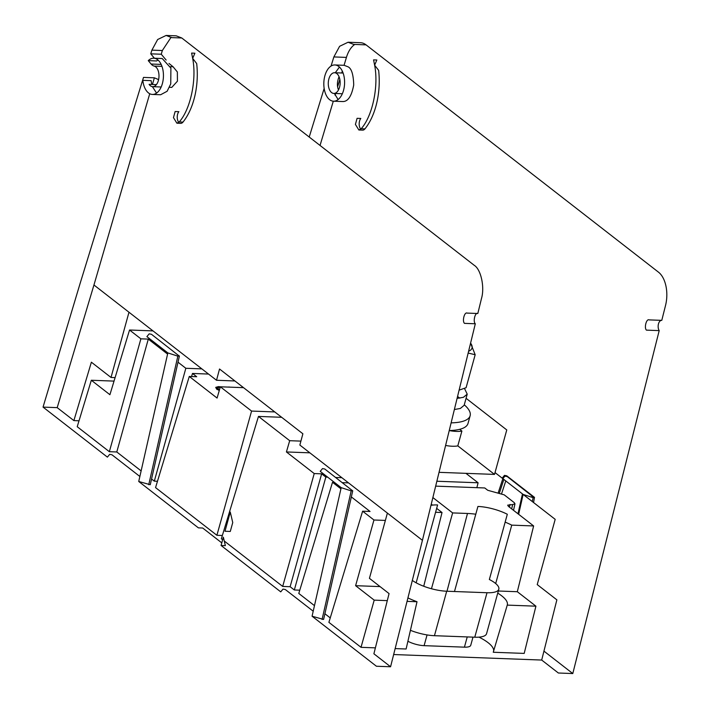 <?xml version="1.0" encoding="UTF-8"?>
<svg xmlns="http://www.w3.org/2000/svg" width="709" height="709" viewBox="0 0 709 709"><rect width="100%" height="100%" fill="white"/><g stroke="black" fill="none" stroke-linecap="round" stroke-linejoin="round"><path stroke-width="1.06" d="M220.215 387.291L217.379 387.734L219.462 389.879M218.168 389.95L218.39 389.161M217.202 388.381L216.201 388.497M220.446 386.804L218.496 386.6L218.319 387.238M218.496 386.6L215.696 387.38L216.883 389.108L219.276 390.508M241.689 387.531L240.023 387.531M237.843 387.389L236.416 387.398M231.258 387.203L229.344 387.132M229.37 387.008L227.899 387.079M410.414 630.31A26.286 8.207 15.4 0 0 434.449 635.698L474.773 637.205A26.286 8.207 15.4 0 0 486.578 633.669L498.826 589.188A26.286 8.207 -164.6 0 1 487.021 592.733L446.705 591.226A26.286 8.207 -164.6 0 1 412.328 580.423M309.86 452.829L286.418 451.952L314.22 473.559L321.647 473.842L325.839 477.104L327.709 477.175M335.667 477.467L341.862 477.706M281.65 417.291L258.466 416.422L289.697 440.697L300.917 441.113M289.697 440.697L286.418 451.952M280.906 416.706L280.755 417.255M208.526 374.06L192.502 373.457L196.703 376.727L189.276 376.452L217.078 398.059L220.357 386.795L243.542 387.663M220.357 386.795L251.58 411.069L274.764 411.929M380.068 586.6L355.608 585.687L374.201 600.142L387.291 600.629M385.377 520.424L373.953 519.998L355.608 585.687M407.046 601.365L417.016 601.737A38.641 12.062 -164.6 0 1 407.923 597.9M435.583 512.279L442.026 512.518L436.664 508.353M432.49 505.1L431.267 504.152M348.527 482.882L342.332 482.652M334.373 482.359L332.512 482.288L340.923 488.829M351.354 496.929L370.045 511.464L362.618 511.189L373.953 519.998M152.984 330.89L129.543 330.013L140.878 338.822L148.305 339.106L167.581 354.083M178.012 362.193L185.838 368.281L201.852 368.875M114.043 381.105L91.319 380.254L109.913 394.709L129.543 330.013M436.859 481.243L478.088 482.785L465.946 473.346M497.745 593.123A38.641 12.062 -164.6 0 1 507.289 604.99A38.641 12.062 -164.6 0 1 507.254 605.105L535.915 606.177L517.313 591.714L533.629 525.954L511.738 525.13L495.697 583.551M517.313 591.714L498.33 591.014M513.52 510.329L514.982 503.824L514.229 502.628L504.232 494.855L487.757 490.291L484.752 487.96L435.663 486.135M432.871 497.558L452.634 512.917L467.488 513.467A39.881 12.452 -164.6 0 1 475.783 514.211M505.154 522.125A39.881 12.452 -164.6 0 1 511.738 525.13M533.629 525.954L508.424 506.359L507.671 505.162L512.66 504.542L511.676 508.894M514.982 503.824L512.66 504.542M79.018 420.791L73.878 420.597L91.381 362.202L111.012 377.463L115.097 377.622M393.655 654.54L541.694 660.052L556.866 599.849L537.227 584.588L555.191 519.351L522.471 493.916L517.978 513.786M498.826 589.188A26.286 8.207 -164.6 0 0 489.352 579.492L507.316 514.264A26.286 8.207 15.4 0 0 477.919 506.456L454.487 591.519M416.156 582.816L437.604 504.95A26.286 8.207 15.4 0 0 430.975 505.331M111.012 377.463L128.985 312.235L216.52 380.272L219.533 369.008L302.876 433.784L299.863 445.057L387.398 513.094L369.424 578.331L389.064 593.593L373.891 653.795L390.57 666.761L422.431 540.329L475.314 323.765C472.823 321.558 475.136 312.066 477.822 313.502L467.054 313.094L477.822 313.502L481.464 298.586C484.867 287.331 480.986 269.367 474.268 265.334L181.779 37.985L176.231 35.831L166.119 35.45L171.702 37.612L181.779 37.985M230.292 531.449L232.747 522.551L230.265 512.084L224.992 531.245L230.292 531.449M222.644 539.762L221.359 538.76L258.466 416.422M325.839 477.104L294.324 589.977L290.123 586.715L282.696 586.432L224.266 541.011M299.783 590.18L294.324 589.977M321.647 473.842L290.123 586.715M314.22 473.559L282.696 586.432M192.502 373.457L191.572 376.532M251.58 411.069L216.892 535.286L155.555 487.606L189.276 376.452M222.351 535.49L216.892 535.286M330.243 617.902L324.899 613.746M314.468 605.637L298.79 593.451L332.512 482.288M442.026 512.518L423.743 586.254M417.016 601.737L406.115 649.001L395.152 648.593M374.201 600.142L361.023 647.326L328.896 622.351L362.618 511.189M375.389 647.858L361.023 647.326M141.126 470.9L116.781 451.97L109.354 451.695L77.219 426.721L91.319 380.254M185.838 368.281L154.314 481.145L151.558 479.009M157.478 481.269L154.314 481.145M148.305 339.106L116.781 451.97M140.878 338.822L109.354 451.695M478.088 482.785L476.873 487.668M535.915 606.177L524.199 653.406L493.26 652.253L507.254 605.105M493.659 650.933A37.745 11.787 15.4 0 0 478.992 637.143M452.634 512.917L431.462 588.745M472.992 637.143L470.758 645.261A14.118 4.405 -164.6 0 1 464.422 647.157L424.106 645.66A14.118 4.405 -164.6 0 1 407.897 641.246M541.694 660.052L558.364 673.009L572.792 673.55L659.202 330.616A5.832 3.332 92.1 0 1 658.413 324.11A5.832 3.332 92.1 0 1 661.692 320.353A5.832 3.332 92.1 0 1 661.781 320.362L665.538 305.446A25.896 14.827 -87.9 0 0 658.519 272.194L366.057 44.862A25.896 14.827 -87.9 0 0 360.491 42.708L348.084 42.239L353.667 44.401L366.057 44.862M498.25 492.702L502.849 478.664L504.932 476.129L507.219 476.563L533.141 496.867M532.955 496.566L531.617 496.867M495.024 472.584L502.849 478.664M168.99 63.447L173.102 66.779L177.347 71.972L177.436 81.18L171.782 87.393L169.522 87.304M161.173 64.404L151.097 64.032A12.948 7.418 -87.9 0 0 154.128 66.07A10.36 5.929 92.1 0 1 158.949 77.148A10.36 5.929 92.1 0 1 152.665 86.675A10.36 5.929 92.1 0 1 149.094 84.344L156.405 84.61M149.732 93.73L93.951 285L57.199 407.64L43.045 407.108L107.396 457.128L109.682 454.354L111.96 454.788L139.868 476.475M73.878 420.597L57.199 407.64M234.918 380.963L216.52 380.272M352.533 490.584L351.194 490.885L341.189 487.65L320.229 471.361L322.515 468.587L324.793 469.021L352.719 490.885L323.605 619.453L312.075 616.218L376.417 666.238L390.57 666.761M221.066 545.478L225.356 545.638L223.353 537.183L221.066 545.478L280.737 591.864L283.024 589.09L285.302 589.525L313.21 611.211M341.189 487.65L312.075 616.218M179.191 355.847L177.853 356.148L167.847 352.914L146.887 336.624L149.174 333.85L151.451 334.285L179.377 356.148L150.264 484.717L138.734 481.482L198.396 527.859L202.685 528.019L221.784 542.872M167.847 352.914L138.734 481.482M151.097 64.032L148.252 60.637A18.133 10.378 92.1 0 1 153.729 58.209A18.133 10.378 92.1 0 1 163.424 76.714A18.133 10.378 92.1 0 1 152.382 94.439A18.133 10.378 92.1 0 1 142.828 80.339L151.114 80.649L151.753 84.442M171.144 37.196L162.334 50.525L151.894 50.135L157.655 39.509L166.119 35.45M154.429 58.235L150.751 53.84L161.253 54.23L162.334 50.525M161.253 54.23L166.136 60.043M158.594 79.612L154.376 77.813L143.502 77.405L79.798 284.477L43.045 407.108M152.435 84.468L154.376 77.813M176.895 123.206L179.226 121.948L183.002 122.09A6.478 3.705 -87.9 0 1 180.689 123.348L176.895 123.206L173.466 117.632L175.132 111.535L178.863 111.676A6.478 3.705 -87.9 0 0 178.836 122.382M183.002 122.09A56.33 32.251 -87.9 0 0 196.685 63.562L192.671 58.404L194.886 53.21L191.616 53.086L192.671 58.404C196.854 79.47 190.517 109.425 179.226 121.948M467.16 313.103C464.466 311.668 462.002 321.15 464.492 323.366L475.314 323.765M152.408 86.658L156.556 93.109M152.382 94.439L160.624 94.749L167.129 91.257L170.754 83.892L170.896 68.108L162.219 58.528L153.729 58.209M157.894 59.946L156.698 60.947L148.252 60.637M150.751 53.84L151.894 50.135M466.07 398.298L506.767 429.929L494.519 474.41L457.81 445.872A20.198 6.31 -164.6 0 1 445.598 445.465M457.81 445.872L461.896 431.045L459.68 429.326M451.119 422.856A52.572 16.413 15.4 0 0 470.138 415.731L468.011 423.441A52.572 16.413 15.4 0 1 449.24 430.558A20.198 6.31 15.4 0 0 461.896 431.045M494.519 474.41L439.031 472.336M470.138 415.731A52.572 16.413 15.4 0 0 464.28 404.812M454.372 409.527L460.371 408.446L464.147 405.291L467.213 394.142L463.447 397.297L457.092 398.396M459.813 398.139L457.562 396.482M464.439 388.355L467.213 394.142M468.596 351.292A36.416 11.371 15.4 0 0 471.157 343.98A36.416 11.371 15.4 0 0 470.581 343.147M468.17 353.038L475.172 354.739L466.097 387.699L459.104 390.154M475.172 354.739L470.59 343.121M339.044 76.705C337.059 81.73 336.881 86.126 338.512 89.892M336.828 73.594A10.36 5.929 92.1 0 1 339.948 85.31A10.36 5.929 92.1 0 1 333.824 93.437A10.36 5.929 92.1 0 1 328.285 82.864A10.36 5.929 92.1 0 1 334.595 72.726A10.36 5.929 92.1 0 1 336.828 73.594M358.851 129.995L361.182 128.737L364.949 128.878A6.478 3.705 -87.9 0 1 362.645 130.137L358.851 129.995L355.413 124.412L357.088 118.323L360.81 118.456A6.478 3.705 -87.9 0 0 360.784 129.162M364.949 128.878A56.33 32.251 -87.9 0 0 378.633 70.342L374.627 65.193L376.833 59.99L373.572 59.875L374.627 65.193C378.81 86.259 372.473 116.205 361.182 128.737M338.787 66.478A18.133 10.378 92.1 0 1 344.255 86.977A18.133 10.378 92.1 0 1 333.531 101.201A18.133 10.378 92.1 0 1 323.836 82.696A18.133 10.378 92.1 0 1 334.887 64.962A18.133 10.378 92.1 0 1 338.787 66.478M518.642 514.3L523.136 494.439L502.185 478.15L504.462 475.376L506.749 475.81L534.489 497.364L533.567 502.548M523.136 494.439L533.15 497.665L532.273 501.538M534.489 497.364L533.15 497.665M333.531 101.201L342.58 101.538C347.906 101.777 351.62 96.247 353.72 84.956C353.419 74.551 351.54 68.507 348.075 66.823L344.166 65.308L334.887 64.962M339.443 67.036L335.277 72.752M334.364 93.455L338.122 99.561M659.202 330.616L646.44 330.137C643.958 327.912 646.413 318.483 649.098 319.892L661.781 320.362M661.692 320.353L649.098 319.892M309.213 137.032L324.155 88.457M331.041 66.079L333.859 56.933L339.611 46.307L348.084 42.239M354.775 44.445A25.896 14.827 -87.9 0 0 346.426 57.402L344.06 65.308M342.314 71.13L341.756 73M339.841 79.373L337.626 86.773M335.605 93.499L335.091 95.236M333.31 101.183L320.043 145.451M543.945 651.128L572.792 673.55M487.021 592.733L474.773 637.205M434.449 635.698L446.705 591.226M510.001 504.445L509.399 507.121M467.488 513.467L446.989 591.235M427.057 634.927L424.106 645.66M464.422 647.157L467.24 636.921M505.783 480.941L501.653 493.535M503.851 479.444L499.437 492.906M173.102 66.779L170.452 66.681M161.98 66.362L154.128 66.07M93.951 285L128.985 312.235M387.398 513.094L422.431 540.329M351.194 490.885L322.081 619.453M177.853 356.148L148.739 484.717M333.859 56.933L346.426 57.402M217.379 387.734L216.883 389.516M152.665 86.675L161.182 86.994M333.824 93.437L342.332 93.748M334.595 72.726L343.112 73.045"/></g></svg>
